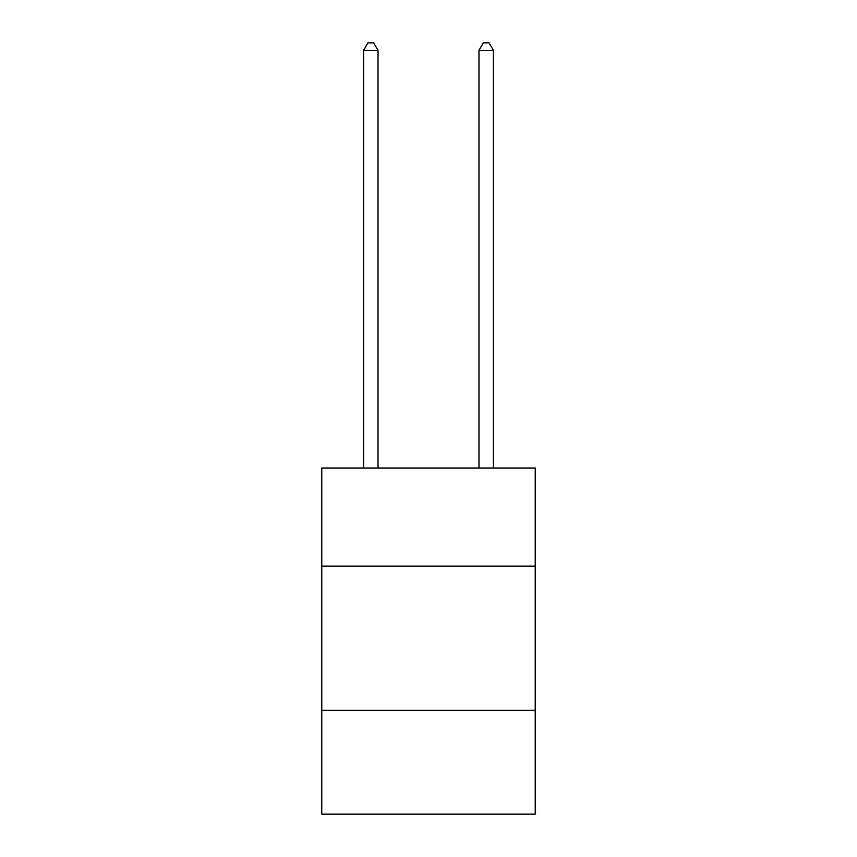 <?xml version="1.0" encoding="UTF-8"?>
<svg xmlns="http://www.w3.org/2000/svg" width="857" height="857" viewBox="0 0 857 857"><rect width="100%" height="100%" fill="white"/><g stroke="black" fill="none" stroke-linecap="round" stroke-linejoin="round"><path stroke-width="1.29" d="M535.229 566.091L535.229 468.018L321.771 468.018L321.771 566.091L535.229 566.091L535.229 814.15L321.771 814.15L321.771 566.091M535.229 710.314L321.771 710.314M378.023 468.018L378.023 50.349L363.604 50.349L363.604 468.018M363.604 50.349L367.932 42.85L373.695 42.85L378.023 50.349M493.396 468.018L493.396 50.349L478.977 50.349L478.977 468.018M478.977 50.349L483.305 42.85L489.068 42.85L493.396 50.349"/></g></svg>
